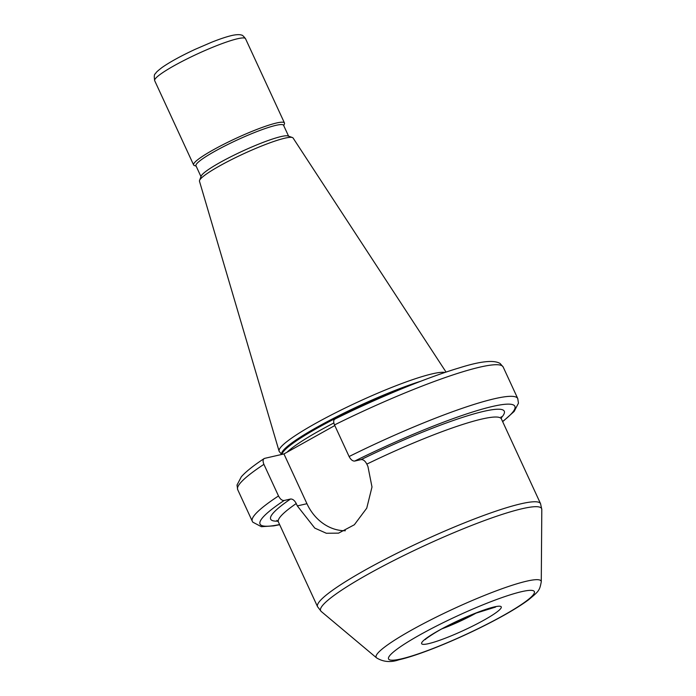 <?xml version="1.0" encoding="UTF-8"?>
<svg xmlns="http://www.w3.org/2000/svg" width="696" height="696" viewBox="0 0 696 696"><rect width="100%" height="100%" fill="white"/><g stroke="black" fill="none" stroke-linecap="round" stroke-linejoin="round"><path stroke-width="1.04" d="M245.523 38.698C243.461 36.044 242.112 34.852 241.486 35.113C241.756 35.157 239.32 33.852 231.925 35.479C226.6 36.723 219.823 38.985 211.584 42.256L195.071 49.373C180.925 55.967 169.928 62.005 162.081 67.468C154.66 73.237 156.348 72.715 155.33 73.785C154.225 74.028 154.016 76.325 154.677 80.666A50.034 6.36 -24.8 0 1 185.353 59.752A50.034 6.36 -24.8 0 1 237.614 38.732A50.034 6.36 -24.8 0 1 245.523 38.698L284.455 122.957A50.034 6.36 -24.8 0 0 276.547 122.992A50.034 6.36 155.2 0 0 224.286 144.011A50.034 6.36 155.2 0 0 193.61 164.926A50.034 6.36 155.2 0 0 194.323 165.5L196.141 166.144M284.455 122.957A50.034 6.36 -24.8 0 1 284.42 123.871L283.742 125.663M200.987 176.636L195.976 165.787A48.25 6.133 155.2 0 1 225.556 145.612A48.25 6.133 155.2 0 1 275.955 125.341A48.25 6.133 -24.8 0 1 283.577 125.306L288.588 136.155M199.552 180.429A51.565 6.551 155.2 0 1 234.013 158.366A51.565 6.551 155.2 0 1 284.995 138.147A51.565 6.551 -24.8 0 1 292.407 137.53L288.066 135.972A48.25 6.133 -24.8 0 0 281.132 136.555A48.25 6.133 155.2 0 0 233.43 155.469A48.25 6.133 155.2 0 0 201.179 176.114L199.552 180.429A51.565 6.551 155.2 0 0 199.482 181.256L279.079 451.121A92.507 11.754 155.2 0 0 279.374 451.669L281.706 454.453M292.407 137.53A51.565 6.551 -24.8 0 1 293.086 138.008L446.058 372.082M444.962 372.456A92.507 11.754 -24.8 0 0 432.494 373.787A92.507 11.754 155.2 0 0 336.62 412.267A92.507 11.754 155.2 0 0 279.079 451.121M334.506 424.925A146.221 18.583 155.2 0 1 503.165 366.992L500.128 363.495C493.908 359.745 480.275 361.215 459.238 367.897C427.457 377.302 378.354 397.52 334.863 419.07L335.263 418.931C333.471 419.644 333.219 421.637 334.506 424.925L349.105 456.524C350.819 459.717 352.689 461.23 354.725 461.057L361.154 459.586C363.269 459.447 365.156 460.952 366.835 464.11L367.932 466.477L371.995 487L366.749 508.167L354.351 524.758L338.587 533.136L326.354 533.267L314.792 528.116L297.322 505.914L296.235 503.539C294.582 500.415 292.694 498.902 290.554 499.015L284.125 500.494C282.08 500.659 280.21 499.145 278.504 495.952L263.906 464.354C262.618 461.065 262.87 459.073 264.663 458.36L283.951 453.94L334.793 425.543M283.951 453.94L306.945 503.704A47.084 39.985 -102.9 0 0 345.364 530.743M263.906 464.354A146.221 18.583 155.2 0 0 237.701 489.653L237.005 485.06L241.321 476.786C245.801 471.723 253.387 465.659 264.08 458.612L264.663 458.36M420.671 381.26A91.454 11.623 155.2 0 0 328.773 420.836A91.454 11.623 155.2 0 0 281.758 454.445M400.652 389.247A91.341 11.606 155.2 0 0 282.089 454.366M333.845 422.977A91.341 11.606 155.2 0 0 287.048 452.209M284.125 500.494A140.366 17.835 155.2 0 0 279.592 524.54M290.554 499.015A128.673 16.347 155.2 0 0 277.878 521.13M501.103 417.983A128.673 16.347 155.2 0 0 361.154 459.586M502.582 421.506A140.366 17.835 155.2 0 0 485.773 408.143A140.366 17.835 155.2 0 0 354.725 461.057M476.508 612.872A35.096 4.463 -24.8 0 1 442.23 628.714M494.334 606.912A43.865 5.577 -24.8 0 1 484.016 620.11A43.865 5.577 -24.8 0 1 428.553 643.652A43.865 5.577 -24.8 0 1 438.871 630.454A43.865 5.577 -24.8 0 1 494.334 606.912M521.635 591.661A80.275 10.196 -24.8 0 1 502.747 615.821A80.275 10.196 -24.8 0 1 401.253 658.894A80.275 10.196 -24.8 0 1 420.132 634.743A80.275 10.196 -24.8 0 1 521.635 591.661M541.27 581.778C539.565 590.721 538.948 591.13 528.638 599.726C519.381 606.616 506.114 614.498 488.862 623.372C457.385 639.607 418.94 655.319 398.999 659.764C390.813 662.644 383.339 662.009 376.571 657.877A90.88 11.545 -24.8 0 1 429.528 620.501A90.88 11.545 -24.8 0 1 526.768 581.143A90.88 11.545 -24.8 0 1 541.27 581.778L541.801 509.507L540.548 503.669A122.827 15.608 -24.8 0 0 521.139 503.756A122.827 15.608 -24.8 0 0 392.857 555.347A122.827 15.608 -24.8 0 0 317.559 606.703L278.409 521.974L276.912 520.373M376.571 657.877L321.195 611.445A121.73 15.469 -24.8 0 1 392.126 561.376A121.73 15.469 -24.8 0 1 522.374 508.663A121.73 15.469 -24.8 0 1 541.801 509.507M366.835 464.11A122.827 15.608 155.2 0 1 481.989 419.018A122.827 15.608 -24.8 0 1 501.398 418.931L540.548 503.669M296.235 503.539A122.827 15.608 155.2 0 0 278.409 521.974M306.945 503.704L297.322 505.914M237.701 489.653L252.3 521.252A146.221 18.583 -24.8 0 1 278.504 495.952M349.105 456.524A146.221 18.583 -24.8 0 1 517.763 398.59L518.459 403.175L514.144 411.458L502.669 421.68M154.677 80.666L193.61 164.926M425.465 639.459L425.456 639.467C423.194 640.729 434.26 632.342 448.215 625.573L475.142 613.411L495.569 607.069M501.146 416.765L501.398 418.931M321.195 611.445L317.559 606.703M252.3 521.252L252.787 522.157L261.374 526.698L273.789 525.872L279.679 524.714M503.165 366.992L517.763 398.59"/></g></svg>
